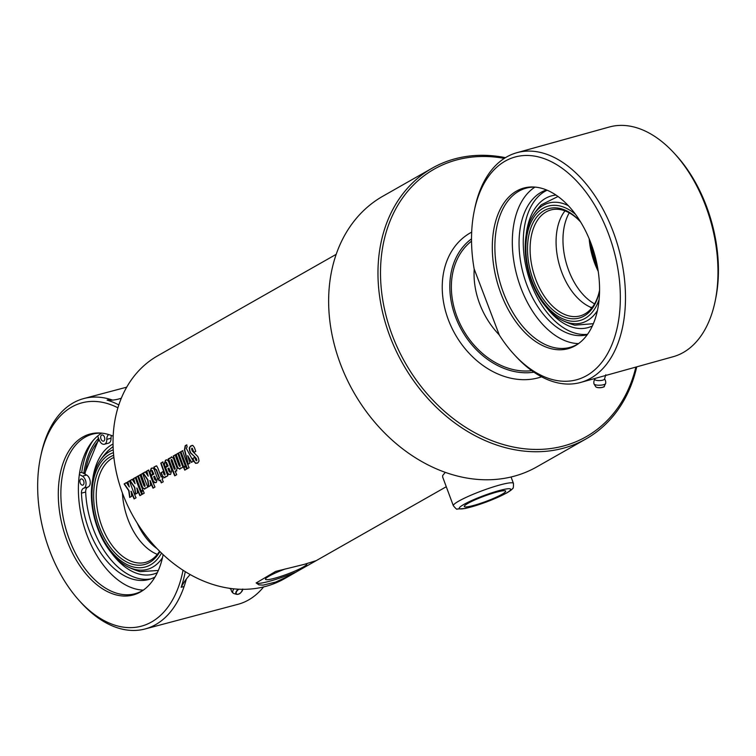 <?xml version="1.0" encoding="UTF-8"?>
<svg xmlns="http://www.w3.org/2000/svg" width="756" height="756" viewBox="0 0 756 756"><rect width="100%" height="100%" fill="white"/><g stroke="black" fill="none" stroke-linecap="round" stroke-linejoin="round"><path stroke-width="1.13" d="M468.011 503.335A22.085 2.769 -20.4 0 1 490.748 493.885A22.085 2.769 -20.4 0 1 505.679 491.126A22.085 2.769 -20.4 0 1 485.947 501.426A22.085 2.769 -20.4 0 1 464.279 506.529A22.085 2.769 -20.4 0 1 468.011 503.335M453.345 505.745C455.849 508.712 457.115 509.809 457.163 509.015L465.356 508.467L486.354 502.031L506.255 493.233C510.035 491.031 512.114 489.491 512.502 488.612C513.258 488.773 513.56 487.034 513.437 483.396A32.054 4.016 159.6 0 0 491.778 487.393A32.054 4.016 159.6 0 0 458.769 501.105A32.054 4.016 159.6 0 0 453.345 505.745L442.657 476.989L442.657 475.533L445.322 472.358M306.709 563.692A22.085 2.769 -20.4 0 1 306.86 563.891A22.085 2.769 -20.4 0 1 287.129 574.182A22.085 2.769 -20.4 0 1 265.46 579.285A22.085 2.769 -20.4 0 1 269.193 576.091A22.085 2.769 -20.4 0 1 285.343 568.937M129.947 497.353L128.993 490.578L124.39 483.878L126.696 482.564M134.37 498.818L131.223 491.296L131.714 496.295L129.682 497.448L128.709 490.653L124.107 483.935L126.413 482.621L129.295 486.958A128.218 100.652 -119.6 0 1 127.603 481.941L129.559 480.825A128.218 100.652 60.4 0 0 136.052 497.807L134.095 498.913A128.218 100.652 -119.6 0 1 130.939 491.381M129.295 486.958L127.896 481.884L129.852 480.778M135.73 494.065L134.766 487.289L130.174 480.589L132.48 479.285M140.144 495.53L136.997 488.017L137.488 493.007L135.456 494.159L134.492 487.365L129.89 480.646L132.187 479.332L135.078 483.67A128.218 100.652 -119.6 0 1 133.387 478.661L135.343 477.546A128.218 100.652 60.4 0 0 141.835 494.518L139.879 495.634A128.218 100.652 -119.6 0 1 136.723 488.092M135.078 483.67L133.67 478.605L135.636 477.49M142.534 494.169L141.466 491.74L143.432 490.625M141.466 491.74L143.158 490.72A128.218 100.652 60.4 0 0 144.226 493.158L142.27 494.273A128.218 100.652 -119.6 0 1 141.192 491.835M141.145 490.984L136.061 477.244L138.027 476.129M136.061 477.244L137.734 476.185A128.218 100.652 60.4 0 0 142.837 489.964L140.871 491.079A128.218 100.652 -119.6 0 1 135.778 477.301M144.963 488.943L142.742 487.809L138.414 475.911L140.38 474.796M146.144 488.149L145.681 487.79L144.472 489.132M138.414 475.911L140.087 474.844A128.218 100.652 60.4 0 0 144.075 485.938L144.944 486.288L144.358 485.853L144.944 486.288L145.048 485.494L141.06 474.409L143.016 473.294M144.689 489.028L142.459 487.903A128.218 100.652 -119.6 0 1 138.131 475.959M141.06 474.409L142.723 473.35A128.218 100.652 60.4 0 0 147.826 487.129L145.87 488.244A128.218 100.652 -119.6 0 1 145.681 487.79M144.075 485.938L144.67 486.373L144.765 485.579A128.218 100.652 -119.6 0 1 140.767 474.456M148.866 486.599L147.902 479.824L143.309 473.124L145.615 471.82M153.279 488.064L150.132 480.551L150.624 485.541L148.592 486.694L147.628 479.899L143.026 473.18L145.322 471.867L148.214 476.204A128.218 100.652 -119.6 0 1 146.522 471.196L148.478 470.081A128.218 100.652 60.4 0 0 154.971 487.053L153.014 488.168A128.218 100.652 -119.6 0 1 149.858 480.627M148.214 476.204L146.806 471.139L148.771 470.024M168.626 468.153L167.955 468.531A128.218 100.652 60.4 0 0 169.183 471.678L169.788 472.16L169.845 471.3A128.218 100.652 -119.6 0 1 168.626 468.153L168.9 468.068A127.859 100.368 -119.6 0 0 170.128 471.205L169.845 471.3M169.183 471.678L170.062 472.075L169.457 471.593L170.062 472.075L170.128 471.205M170.185 474.503L168.03 473.7L165.517 467.51L168.144 466.017L166.329 462.303M165.356 467.057L164.383 464.26L165.762 460.139L166.556 459.809M168.144 466.017L167.86 466.083A128.218 100.652 -119.6 0 1 166.726 462.861L166.443 462.275M165.517 467.51L167.86 466.083M166.159 462.341L166.726 462.861L166.159 462.341L166.065 463.239A128.218 100.652 60.4 0 0 167.029 466.017L165.073 467.132A128.218 100.652 -119.6 0 1 164.099 464.326L165.479 460.196L167.284 459.894L168.72 461.831A128.218 100.652 60.4 0 0 171.773 470.1L170.676 474.267L168.522 474.494L167.237 472.812A128.218 100.652 -119.6 0 1 165.233 467.577M197.146 463.258L195.039 462.672L192.733 458.486L194.698 457.371A128.218 100.652 60.4 0 0 195.993 460.48L196.806 460.697L196.276 458.438L190.616 452.721L189.68 449.99L189.765 447.231L192.081 445.341M193.007 458.401L194.972 457.285M194.094 452.428L192.09 448.166M194.661 456.671L190.332 452.787A128.218 100.652 -119.6 0 1 189.567 450.604L189.284 447.883L190.55 446.002L192.874 445.435L194.396 447.486A128.218 100.652 60.4 0 0 195.776 451.379L193.81 452.504A128.218 100.652 -119.6 0 1 192.421 448.582L192.1 448.166M196.276 458.438L194.377 456.756M196.768 459.497L196.002 458.533M195.993 460.48L196.532 460.791L196.494 459.591M191.816 448.232L192.421 448.582L191.816 448.232L191.618 449.036A128.218 100.652 60.4 0 0 192.326 451.077L197.779 456.52A128.218 100.652 60.4 0 0 198.563 458.419L199.036 461.018L197.874 462.842L195.615 463.371L193.942 461.406A128.218 100.652 -119.6 0 1 192.733 458.486M191.627 462.294L187.696 455.651L189.898 463.22L187.989 464.307L184.426 449.735L185.211 445.719L186.581 444.944A128.218 100.652 60.4 0 0 187.148 446.815L186.307 448.393L193.319 461.273L191.353 462.388L187.696 455.651M188.263 464.212L184.719 449.678L185.504 445.671L186.874 444.897M187.393 468.673L180.92 451.748L182.876 450.633M180.92 451.748L182.593 450.689A128.218 100.652 60.4 0 0 189.085 467.662L187.119 468.777A128.218 100.652 -119.6 0 1 180.627 451.805M183.642 466.839L178.548 453.099L180.514 451.984M178.548 453.099L180.221 452.041A128.218 100.652 60.4 0 0 185.324 465.819L183.368 466.934A128.218 100.652 -119.6 0 1 178.265 453.146M185.022 470.024L183.963 467.595L185.919 466.48M183.963 467.595L185.645 466.575A128.218 100.652 60.4 0 0 186.713 469.013L184.757 470.128A128.218 100.652 -119.6 0 1 183.689 467.69M180.098 468.966L177.877 467.841L173.549 455.934L175.515 454.828M181.279 468.181L180.816 467.822L179.607 469.164M173.549 455.934L175.222 454.876A128.218 100.652 60.4 0 0 179.21 465.97L180.079 466.32L179.493 465.885L180.079 466.32L180.183 465.526L176.195 454.441L178.151 453.326M179.824 469.06L177.594 467.936A128.218 100.652 -119.6 0 1 173.266 455.991M176.195 454.441L177.858 453.383A128.218 100.652 60.4 0 0 182.961 467.161L181.005 468.276A128.218 100.652 -119.6 0 1 180.816 467.822M179.21 465.97L179.805 466.405L179.9 465.611A128.218 100.652 -119.6 0 1 175.902 454.488M171.187 459.506L171.064 460.338A128.218 100.652 60.4 0 0 174.23 468.9L174.806 469.306L174.901 468.484A128.218 100.652 -119.6 0 1 171.744 459.95L171.385 459.468M174.23 468.9L175.08 469.221L174.504 468.815L175.08 469.221L175.175 468.399A127.859 100.368 -119.6 0 1 172.028 459.884L171.47 459.45M175.014 475.713L168.531 458.788L170.015 457.947M176.838 470.827L175.137 471.111A128.218 100.652 60.4 0 0 176.696 474.702L174.74 475.817A128.218 100.652 -119.6 0 1 168.248 458.845L170.053 458.382L171.565 456.841M170.053 458.382L171.716 456.822M171.272 457.011L173.53 458.325A128.218 100.652 60.4 0 0 177.197 468.219L176.129 471.12M176.564 470.922L175.137 471.111M164.988 477.565L162.757 476.431L161.255 472.623L163.22 471.517M166.15 476.781L165.687 476.422L164.468 477.764M161.255 472.623L162.937 471.593A128.218 100.652 60.4 0 0 164.099 474.57L164.959 474.91L164.373 474.475L164.959 474.91L165.054 474.125L161.066 463.031L163.031 461.916M164.714 477.66L162.483 476.526A128.218 100.652 -119.6 0 1 160.971 472.708M161.066 463.031L162.738 461.973A128.218 100.652 60.4 0 0 167.841 475.76L165.876 476.875A128.218 100.652 -119.6 0 1 165.687 476.422M164.099 474.57L164.685 474.995L164.78 474.21A128.218 100.652 -119.6 0 1 160.782 463.088M159.346 480.646L158.505 478.642L159.563 478.038L156.435 469.684L154.952 469.296L154.186 466.943L156.284 465.866M159.563 478.038L159.289 478.123A128.218 100.652 -119.6 0 1 156.152 469.75L154.668 469.353L155.519 469.032M161.586 482.772L160.404 480.051L159.072 480.74A128.218 100.652 -119.6 0 1 158.231 478.728L159.289 478.123M154.186 466.943L156.709 465.913L158.099 468.607A128.218 100.652 60.4 0 0 161.255 477.008L162.398 476.431M154.668 469.353A128.218 100.652 -119.6 0 1 153.893 467M161.255 477.008L162.124 476.516A128.218 100.652 60.4 0 0 162.956 478.529L162.086 479.03A128.218 100.652 60.4 0 0 163.277 481.761L161.311 482.876A128.218 100.652 -119.6 0 1 160.13 480.136M154.328 476.271L153.666 476.649A128.218 100.652 60.4 0 0 154.886 479.795L155.49 480.287L155.556 479.417A128.218 100.652 -119.6 0 1 154.328 476.271L154.611 476.195A127.859 100.368 -119.6 0 0 155.831 479.332L155.556 479.417M154.886 479.795L155.764 480.192L155.169 479.71L155.764 480.192L155.831 479.332M155.887 482.63L153.619 481.657L151.219 475.628L153.846 474.135L152.041 470.421M151.058 475.184L150.085 472.387L151.474 468.266L152.258 467.936M153.846 474.135L153.562 474.21A128.218 100.652 -119.6 0 1 152.438 470.979L152.145 470.402M151.219 475.628L153.562 474.21M151.861 470.459L152.438 470.979L151.861 470.459L151.767 471.357A128.218 100.652 60.4 0 0 152.74 474.144L150.775 475.259A128.218 100.652 -119.6 0 1 149.801 472.453L151.181 468.323L153.26 468.153L154.422 469.958A128.218 100.652 60.4 0 0 157.484 478.217L156.388 482.385L154.507 482.734L152.939 480.939A128.218 100.652 -119.6 0 1 150.935 475.704M304.375 564.326L316.282 560.612L290.285 575.297L275.675 582.073L263.126 585.125L258.921 584.851L256.19 582.961L275.666 571.404L304.375 564.326M295.983 572.15L284.417 578.718A128.218 100.652 -119.6 0 1 265.403 586.476A128.218 100.652 -119.6 0 1 127.566 505.386A128.218 100.652 -119.6 0 1 157.711 355.774L336.184 254.337M316.235 560.631A32.054 4.016 -20.4 0 1 316.235 560.64L446.276 486.732M296.654 571.772A32.054 4.016 -20.4 0 1 256.142 582.829M586.08 438.886L536.751 466.915A155.698 122.217 -119.6 0 1 513.664 476.337A155.698 122.217 -119.6 0 1 346.286 377.868A155.698 122.217 -119.6 0 1 382.886 196.191L432.215 168.153A155.698 122.217 60.4 0 0 395.615 349.83A155.698 122.217 60.4 0 0 562.993 448.299A155.698 122.217 60.4 0 0 586.08 438.886A155.698 122.217 60.4 0 0 636.741 366.84M505.462 157.664A155.698 122.217 60.4 0 0 432.215 168.153M635.872 367.085A153.865 120.78 -119.6 0 1 563.343 446.04A153.865 120.78 -119.6 0 1 384.029 306.908A153.865 120.78 -119.6 0 1 504.299 158.391M541.589 376.809A80.599 63.268 -119.6 0 1 538.007 377.905A80.599 63.268 -119.6 0 1 450.954 326.034A80.599 63.268 -119.6 0 1 471.678 232.139M531.78 370.676A73.266 57.513 -119.6 0 1 459.62 322.954A73.266 57.513 -119.6 0 1 471.527 241.145M533.934 372.179A75.099 58.949 -119.6 0 1 458.372 323.71A75.099 58.949 -119.6 0 1 471.517 238.868M474.22 269.098A73.266 57.513 60.4 0 0 499.262 334.936M514.042 354.394L515.838 356.341A119.212 72.463 -105.5 0 0 580.674 382.432A119.212 72.463 -105.5 0 0 618.55 248.166A119.212 72.463 -105.5 0 0 516.792 152.731A119.212 72.463 -105.5 0 0 474.74 208.552L474.21 211.141A115.545 70.232 -105.5 0 0 474.144 268.919L499.329 335.097A115.545 70.232 -105.5 0 0 514.042 354.394A115.545 70.232 -105.5 0 0 614.893 336.401A115.545 70.232 -105.5 0 0 569.873 174.494A115.545 70.232 -105.5 0 0 474.21 211.141M580.674 382.432L673.161 356.719A119.212 72.463 -105.5 0 0 715.214 300.897A119.212 72.463 -105.5 0 0 674.116 153.109A119.212 72.463 -105.5 0 0 609.279 127.017L516.792 152.731M575.344 345.672A83.311 50.643 -105.5 0 0 577.782 344.141A83.311 50.643 -105.5 0 0 594.717 254.8A83.311 50.643 -105.5 0 0 534.095 187.025A83.311 50.643 -105.5 0 0 496.541 279.701A83.311 50.643 -105.5 0 0 575.344 345.672M715.214 300.897L715.743 298.308A115.545 70.232 -105.5 0 0 675.902 155.056L674.116 153.109M535.201 187.11A82.574 50.198 -105.5 0 0 525.911 188.225A82.574 50.198 -105.5 0 0 499.678 281.232A82.574 50.198 -105.5 0 0 570.156 347.335A82.574 50.198 -105.5 0 0 577.187 344.405A82.574 50.198 -105.5 0 0 578.69 343.498M534.993 187.101A82.574 50.198 -105.5 0 0 517.123 276.375A82.574 50.198 -105.5 0 0 578.52 343.602M590.72 242.648A82.574 50.198 -105.5 0 0 597.571 267.265M546.531 189.973A75.194 45.71 -105.5 0 0 523.53 274.797A75.194 45.71 -105.5 0 0 587.261 334.719M547.108 190.21A75.194 45.71 -105.5 0 0 527.716 273.568A75.194 45.71 -105.5 0 0 587.573 334.284M568.295 205.66A62.181 37.8 -105.5 0 0 533.245 215.167A62.181 37.8 -105.5 0 0 525.222 248.819A62.181 37.8 -105.5 0 0 562.521 320.468A62.181 37.8 -105.5 0 0 597.457 310.527M558.004 196.484L541.305 204.791A73.266 73.266 0 0 0 533.263 215.139M562.521 320.468A73.266 73.266 0 0 0 574.787 325.203A66.679 40.531 74.5 0 1 574.787 325.193L593.375 323.691M591.579 308.193L590.162 307.03A54.952 33.406 -105.5 0 1 571.527 290.739A54.952 33.406 -105.5 0 1 556.303 235.985L556.303 235.985A54.952 33.406 -105.5 0 1 564.997 210.877M590.285 307.361L592.307 307.286M569.259 212.842A54.952 33.406 -105.5 0 0 594.575 303.874M599.451 290.776A54.952 33.406 74.5 0 1 580.202 315.876A54.952 33.406 74.5 0 1 566.405 315.139A54.952 33.406 74.5 0 1 531.005 261.103A54.952 33.406 74.5 0 1 550.755 209.988A54.952 33.406 74.5 0 1 580.192 221.536M580.665 222.056A56.785 34.521 -105.5 0 0 579.748 221.035A56.785 34.521 -105.5 0 0 528.302 238.197A56.785 34.521 -105.5 0 0 565.034 317.274A56.785 34.521 -105.5 0 0 599.328 291.438A56.785 34.521 -105.5 0 0 599.584 290.096M599.13 299.433A59.365 36.08 74.5 0 1 556.775 315.45A59.365 36.08 74.5 0 1 525.864 249.792A59.365 36.08 74.5 0 1 575.458 214.298M589.189 238.811A54.952 33.406 -105.5 0 0 598.232 271.347M598.09 270.412A56.785 34.521 74.5 0 1 589.548 239.68M594.783 379.247A5.953 5.953 0 0 0 593.989 383.859A5.85 1.692 -2.2 0 0 594.065 384.029A5.85 1.692 -2.2 0 0 594.131 384.114A5.85 1.692 -2.2 0 0 600.047 385.22A5.85 1.692 -2.2 0 0 605.603 383.594A5.85 1.692 -2.2 0 0 605.66 383.405A5.953 5.953 0 0 0 604.517 378.879M594.651 378.548L594.811 379.408A4.857 1.399 -2.2 0 0 594.934 379.673A4.857 1.399 -2.2 0 0 600.169 380.561A4.857 1.399 -2.2 0 0 604.507 379.039L605.792 374.778M263.598 586.939A119.212 72.321 75.1 0 1 237.904 604.327L145.02 628.983A119.212 72.321 75.1 0 1 80.845 602.381L79.059 600.406A115.545 70.1 75.1 0 1 40.748 456.085A115.545 70.1 75.1 0 1 117.908 407.796M186.345 579.039A119.212 72.321 75.1 0 1 145.02 628.983M40.748 456.085L41.315 453.487A119.212 72.321 75.1 0 1 83.85 398.544A119.212 72.321 75.1 0 1 112.559 400.094M183.046 570.241A115.545 70.1 75.1 0 1 79.059 600.406M83.784 473.483A82.574 50.094 75.1 0 1 98.545 438.234M81.733 472.387A85.778 52.041 75.1 0 1 92.997 440.663M143.328 590.124A82.574 50.094 75.1 0 1 82.829 522.16A82.574 50.094 75.1 0 1 101.654 433.131M143.451 590.049A82.574 50.094 75.1 0 1 142.289 590.738A82.574 50.094 75.1 0 1 134.918 593.762A82.574 50.094 75.1 0 1 65.309 526.809A82.574 50.094 75.1 0 1 92.544 434.142A82.574 50.094 75.1 0 1 101.795 433.141M163.135 554.63A83.311 50.548 75.1 0 1 142.534 590.682A83.311 50.548 75.1 0 1 140.427 591.986A83.311 50.548 75.1 0 1 62.276 525.562A83.311 50.548 75.1 0 1 100.69 433.046A83.311 50.548 75.1 0 1 113.164 436.174M100.888 435.995A3.204 1.947 75.1 0 1 101.899 434.955A3.204 1.947 75.1 0 1 103.761 435.843A3.204 1.947 75.1 0 1 104.763 439.028A3.204 1.947 75.1 0 1 103.544 441.154A3.204 1.947 75.1 0 1 101.228 439.576A3.204 1.947 75.1 0 1 100.888 435.995M80.032 482.432A3.204 1.947 75.1 0 1 81.119 478.935A3.204 1.947 75.1 0 1 82.99 479.814A3.204 1.947 75.1 0 1 83.992 482.999A3.204 1.947 75.1 0 1 82.763 485.135A3.204 1.947 75.1 0 1 80.032 482.432M79.371 474.503L82.404 476.167A6.407 3.893 75.1 0 1 85.986 482.545A6.407 3.893 75.1 0 1 83.746 488.178A6.407 3.893 -104.9 0 0 81.45 493.158A75.194 45.625 -104.9 0 0 148.771 579.531A75.194 45.625 -104.9 0 0 154.989 577.045M79.597 472.954L81.771 472.377L86.628 475.051A6.407 3.893 75.1 0 1 90.21 481.421A6.407 3.893 75.1 0 1 87.961 487.062A6.407 3.893 -104.9 0 0 85.674 492.043A75.194 45.625 -104.9 0 0 150.86 578.879M108.845 434.596A6.407 3.893 -104.9 0 0 106.813 439.34A6.407 3.893 75.1 0 1 104.366 444.254A6.407 3.893 75.1 0 1 99.367 440.275L97.656 436.032M111.434 435.475A6.407 3.893 -104.9 0 0 111.037 438.225A6.407 3.893 75.1 0 1 108.581 443.129L104.366 444.254M157.078 548.639A54.952 33.34 75.1 0 1 137.157 523.01M159.582 551.2A54.952 33.34 75.1 0 1 145.492 562.379A54.952 33.34 75.1 0 1 99.981 520.686A54.952 33.34 75.1 0 1 113.891 457.389M113.674 455.301A56.785 34.455 -104.9 0 0 102.599 534.549A56.785 34.455 -104.9 0 0 159.951 551.559M161.519 553.09A59.365 36.014 75.1 0 1 113.598 554.129A59.365 36.014 75.1 0 1 91.986 495.237A59.365 36.014 75.1 0 1 113.438 452.655M157.333 554.365A54.952 33.34 75.1 0 1 137.346 537.336A54.952 33.34 75.1 0 1 122.425 493.063M113.249 449.848A62.181 37.724 -104.9 0 0 99.792 461.065A62.181 37.724 -104.9 0 0 114.005 555.934A62.181 37.724 -104.9 0 0 127.877 566.802A62.181 37.724 -104.9 0 0 162.483 557.682M158.325 570.478L140.049 571.649A73.266 73.266 0 0 1 127.811 566.773M99.792 461.065A73.266 73.266 0 0 1 107.976 450.803L107.966 450.803A66.679 40.455 75.1 0 1 108.07 450.699M228.51 588.149L227.046 587.913M238.348 589.179A4.224 2.117 138.9 0 0 236.637 594.329L233.935 593.573A5.85 2.929 -41.1 0 1 233.339 593.299A5.85 2.929 -41.1 0 1 233.916 588.839M110.149 399.31L107.087 400.122A91.854 55.727 -104.9 0 0 118.484 399.064A91.854 55.727 -104.9 0 0 121.319 398.176M118.815 404.914A119.061 72.236 -104.9 0 0 107.087 400.122M190.21 574.56A91.854 55.727 -104.9 0 0 181.156 587.289A119.061 72.236 -104.9 0 0 185.277 571.649M181.156 587.289L184.095 586.505M463.872 504.432A27.481 3.44 -20.4 0 1 508.353 488.745A27.481 3.44 -20.4 0 1 482.715 503.307A27.481 3.44 -20.4 0 1 463.872 504.432M546.418 307.39A68.342 41.542 -105.5 0 0 592.392 325.93M556 195.076A68.342 41.542 -105.5 0 0 526.204 234.691M596.465 387.233A3.903 1.125 -2.2 0 0 599.98 387.724A3.903 1.125 -2.2 0 0 603.449 386.968M595.775 386.77L595.841 386.864C598.497 388.801 605.934 386.722 604.101 386.448A4.224 1.219 177.8 0 1 600.094 387.63A4.224 1.219 177.8 0 1 595.822 386.836A4.224 1.219 177.8 0 1 595.775 386.77L594.065 384.029M599.121 385.239A4.224 1.219 177.8 0 1 600.651 385.182M81.45 493.158L85.674 492.043M83.746 488.178L87.961 487.062M82.404 476.167L86.628 475.051M106.813 439.34L111.037 438.225M84.984 474.144A80.599 48.894 75.1 0 1 99.263 440.03M113.041 444.027A68.342 41.467 -104.9 0 0 92.553 480.315M112.02 553.675A68.342 41.467 -104.9 0 0 157.314 572.689M242.525 589.311A3.903 1.956 -41.1 0 1 242.525 589.321A3.903 1.956 -41.1 0 1 239.709 593.479A3.903 1.956 -41.1 0 1 236.155 593.365A3.903 1.956 -41.1 0 1 238.887 589.207M242.685 589.056C241.457 592.836 239.435 594.594 236.637 594.329A4.224 2.117 138.9 0 0 239.85 593.384M241.306 592.118A4.224 2.117 138.9 0 0 242.704 589.311M513.437 483.396L511.056 476.989M604.101 386.448L605.603 383.594M83.85 398.544L126.696 387.176M98.838 438.962L84.521 473.889M107.966 450.803L113.098 446.531M230.939 588.499A5.953 5.953 0 0 0 233.349 593.299M230.977 589.226L229.418 588.291"/></g></svg>
